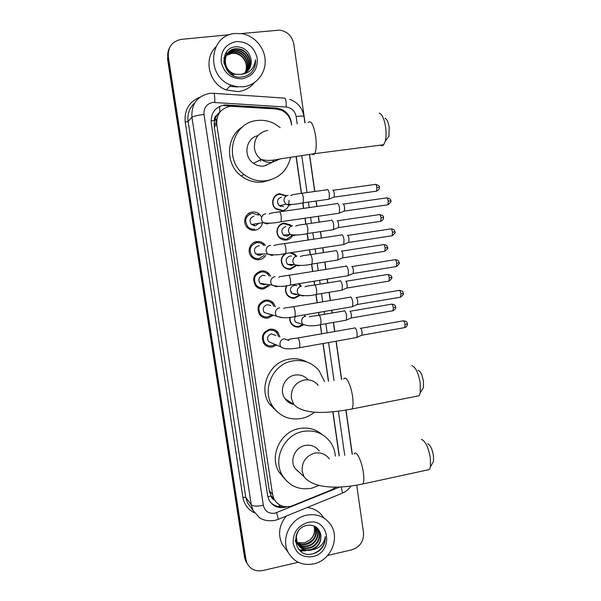 <?xml version="1.0" encoding="UTF-8"?>
<svg xmlns="http://www.w3.org/2000/svg" width="601" height="601" viewBox="0 0 601 601"><rect width="100%" height="100%" fill="white"/><g stroke="black" fill="none" stroke-linecap="round" stroke-linejoin="round"><path stroke-width="0.9" d="M260.165 158.679L260.661 161.121M303.37 324.908L299.163 327.004C296.233 327.41 293.761 326.523 291.755 324.337C290.065 322.286 289.442 319.92 289.87 317.245M299.373 283.597L301.199 286.189M299.809 295.452L294.956 298.164C292.146 298.547 289.742 297.72 287.736 295.677C285.212 292.619 284.829 289.269 286.579 285.648M291.658 252.548L294.956 254.381L296.383 256.071M296.15 265.777L290.726 269.165C288.059 269.518 285.73 268.76 283.74 266.889C280.043 262.021 280.487 257.581 285.069 253.569M292.469 235.765C291.109 238.131 289.111 239.551 286.467 240.009C283.957 240.332 281.726 239.656 279.781 237.973C274.439 233.586 277.226 223.775 284.003 223.099L290.366 224.894L291.417 225.916M288.698 205.407C287.458 208.374 285.287 210.14 282.192 210.696L275.851 208.923C270.059 204.678 272.681 194.326 279.705 193.695L286.459 195.858M289.036 200.328L288.75 205.264M270.18 329.168L270.916 330.092M265.326 343.734L264.155 343.877M276.588 345.049L272.411 347.002C268.955 347.476 266.138 346.349 263.959 343.629C260.706 336.74 262.637 331.94 269.766 329.228C273.064 328.777 275.791 329.814 277.955 332.33L279.871 337.078M265.003 300.26L265.935 301.116M272.997 315.472L268.099 318.049C264.763 318.492 261.998 317.426 259.812 314.841C256.274 307.847 258.152 302.957 265.439 300.177C268.617 299.756 271.284 300.733 273.447 303.092L275.333 306.705M259.609 271.329L260.609 271.975M258.806 287.158L257.529 287.579M269.331 285.648L263.771 288.931C260.571 289.344 257.874 288.345 255.68 285.933C251.819 278.826 253.622 273.838 261.097 270.961C264.124 270.578 266.716 271.472 268.872 273.658L270.518 276.122M254.058 242.443L254.907 242.789M255.448 258.513L254.463 258.978M265.68 255.425C264.2 257.769 262.111 259.181 259.414 259.655C256.364 260.038 253.75 259.121 251.571 256.897C246.568 251.947 249.813 242.323 256.725 241.587C259.594 241.234 262.089 242.045 264.222 244.036L265.424 245.471M248.438 213.625L249.355 213.843M252.187 229.514L251.451 230.003M262.599 222.145C261.886 226.6 259.369 229.297 255.034 230.221C252.165 230.574 249.655 229.747 247.499 227.741C242.06 222.866 245.185 212.746 252.337 212.055C255.012 211.732 257.393 212.453 259.474 214.211L261.683 217.089M290.764 297.367L290.388 297.578M294.017 325.614L293.498 325.855M256.131 241.7L257.476 242.601L256.131 241.7M260 288.277L259.444 288.54M267.287 300.342L267.956 301.199L267.287 300.342M272.103 329.145L272.801 330.31M291.515 124.963L291.282 123.355C290.2 117.27 286.917 112.905 281.441 110.268L276.182 108.984L230.288 106.257C220.755 108.36 216.247 114.445 216.766 124.512L272.576 494.503L274.146 499.281C278.526 506.102 284.686 508.228 292.642 505.659L331.467 489.89L335.967 487.118M219.568 106.415L219.786 112.004L216.856 115.167C214.978 116.399 214.151 118.179 214.399 120.493L211.034 120.936M214.399 120.493L216.856 115.167M214.437 120.778L214.256 126.698L269.248 490.619L271.111 496.073C271.494 498.064 272.636 499.356 274.529 499.949M339.152 455.911L332.804 411.82M328.394 381.177L322.977 343.532M321.58 333.825L320.28 324.803M318.876 315.059L318.5 312.467M317.103 302.754L315.938 294.64M314.526 284.844L314.007 281.23M312.603 271.494L311.573 264.312M310.154 254.456L309.485 249.813M308.08 240.039L307.179 233.812M305.751 223.895L304.94 218.216M303.52 208.397L302.769 203.13M301.334 193.161L296.038 156.403M246.553 562.476L245.441 560.425L247.289 563.746L245.216 558.321L167.889 57.546C167.386 54.082 167.919 50.852 169.49 47.855M245.441 560.425L244.479 557.074L167.454 58.395L167.889 57.546L245.216 558.321L246.921 562.957L245.952 559.584L168.325 56.689C167.799 47.006 172.149 41.229 181.389 39.358L229.83 34.678M291.673 124.933L291.29 122.251C290.2 116.158 286.895 111.824 281.388 109.247L276.377 108.052L224.601 104.927C215.166 107.008 210.703 113.026 211.221 122.98L267.603 495.57L269.113 500.197C273.252 506.816 279.18 509.017 286.91 506.816M305.796 550.756L300.515 551.072M241.076 33.588L279.683 30.118C287.413 31.455 292.116 36.098 293.806 44.046L305.045 122.852M298.284 562.273L262.622 570.574C255.402 571.784 250.166 569.245 246.921 562.957M356.731 485.21L363.507 532.666C363.898 541.328 359.991 547.045 351.78 549.825L327.71 555.429M309.538 154.359L314.834 191.471M316.194 201.012L316.975 206.474M318.372 216.262L319.206 222.122M320.558 231.61L321.475 238.019M322.865 247.755L323.548 252.593M324.901 262.044L325.945 269.368M327.327 279.074L327.876 282.883M329.213 292.304L330.392 300.53M331.775 310.214L332.165 313.001M333.51 322.399L334.81 331.504M336.192 341.18L341.646 379.449M346.018 410.1L352.329 454.303M305.338 549.449L304.835 549.554M304.091 549.69L301.124 549.93M300.53 549.923L299.05 549.817M339.31 455.896L332.962 411.805M328.552 381.162L323.128 343.509M321.738 333.803L320.446 324.863M319.041 315.082L318.658 312.445M317.26 302.731L316.103 294.685M314.691 284.851L314.165 281.2M312.76 271.464L311.739 264.335M310.311 254.441L309.643 249.791M308.238 240.017L307.344 233.804M305.909 223.865L305.098 218.193M303.685 208.367L302.927 203.108M301.484 193.101L296.203 156.38M283.402 506.418C278.203 507.199 273.838 505.749 270.285 502.075M223.903 105.596L275.461 108.698L280.261 109.81M243.247 86.784L237.049 86.694L230.957 85.102C205.504 76.552 209.028 34.655 235.367 33.491L241.812 33.694C254.539 35.669 264.913 47.825 265.184 60.844C265.574 73.878 255.831 85.447 243.247 86.784M254.125 82.833C249.993 87.866 244.682 90.789 238.184 91.615L226.231 90C209.11 84.035 203.018 59.003 215.879 46.863M251.646 72.143C254.546 68.627 255.816 64.517 255.455 59.799C254.321 68.386 249.618 73.232 241.347 74.344C248.739 72.12 251.947 67.011 250.97 59.011C248.994 51.175 244.156 47.096 236.441 46.758C217.006 47.381 222.4 79.663 241.362 77.063C245.418 76.703 248.844 75.065 251.646 72.143M236.554 41.514C247.597 41.649 254.501 47.254 257.258 58.342C257.769 69.648 252.705 76.47 242.068 78.821C231.032 78.821 224.075 73.239 221.213 62.076C220.695 50.642 225.811 43.79 236.554 41.514M246.951 71.639C253.269 64.645 248.934 51.258 239.393 49.38L235.524 49.087C222.37 49.545 221.168 70.783 234.555 74.314L241.347 74.344M247.116 71.496C253.637 64.532 249.34 50.92 239.686 49.027L235.81 48.734C222.633 49.192 221.431 70.46 234.848 73.998M246.275 72.188C251.796 65.088 247.342 52.587 238.214 50.792L234.367 50.499L227.043 53.962M246.448 72.052C252.165 64.976 247.74 52.257 238.507 50.439L234.653 50.153C231.768 50.401 229.274 51.611 227.163 53.774M245.561 72.676C250.316 65.524 245.764 53.902 237.042 52.182L233.226 51.896L226.585 54.729M245.741 72.556C250.685 65.411 246.155 53.572 237.335 51.836L233.511 51.551L226.69 54.533M244.998 73.014C249.197 65.832 244.584 54.886 236.185 53.211L235.9 53.549C239.416 54.496 242.15 56.471 244.096 59.476C246.846 63.969 247.124 68.491 244.938 73.044M235.9 53.549L232.099 53.271L226.179 55.525M236.185 53.211L232.384 52.926L226.276 55.322M226.893 54.128L223.752 61.264M233.286 75.523L233.691 75.245L230.025 73.472M227.013 53.94C224.594 56.727 223.625 60.092 224.113 64.044M226.419 54.879L225.946 55.345M225.796 55.502L223.94 58.169M226.532 54.683L226.066 55.157M225.916 55.322L223.888 58.522M226.006 55.668L225.495 56.096M225.33 56.246L224.864 56.704M224.714 56.862L224.03 57.666M226.104 55.465L225.6 55.901M225.443 56.051L224.984 56.524M224.834 56.682L224.023 57.704M225.375 53.82L231.145 51.618M247.597 71.046C250.632 67.748 251.759 63.736 250.97 59.011M251.406 72.398C254.396 68.89 255.748 64.69 255.455 59.799M313.797 563.873C302.453 565.887 293.919 562.055 288.195 552.372C280.517 538.556 290.659 518.145 306.6 515.177C317.073 513.389 325.209 516.71 331.001 525.146C340.076 538.721 330.422 560.553 313.797 563.873M286.399 549.953L282.064 544.115C277.715 534.281 279.127 524.921 286.301 516.056M321.618 548.45C324.352 544.837 325.562 540.855 325.239 536.513C324.067 544.123 319.544 548.6 311.679 549.938C318.62 547 321.655 541.862 320.769 534.522C318.973 527.625 314.458 524.553 307.246 525.312C289.058 528.534 294.047 558.314 311.911 553.994C315.728 553.266 318.966 551.418 321.618 548.45M307.682 522.517C329.288 516.905 334.441 552.417 312.723 556.601C302.363 557.893 295.857 553.513 293.205 543.454C292.77 532.877 297.593 525.898 307.682 522.517M295.354 540.705L295.91 541.877C298.802 546.579 303.069 548.533 308.704 547.744C316.945 546.317 322.031 536.077 317.861 529.391L316.75 527.828M295.346 540.111L296.293 542.35C299.185 547.06 303.452 549.021 309.102 548.225C317.351 546.797 322.452 536.543 318.275 529.842L314.977 526.371M297.487 543.627C300.41 545.761 303.625 546.489 307.126 545.828C315.315 544.416 320.371 534.244 316.224 527.595L315.856 527.009M297.623 543.905C300.59 546.181 303.888 546.985 307.517 546.309C315.72 544.889 320.784 534.695 316.629 528.039L316.088 527.205M297.007 542.455C299.726 544.033 302.581 544.529 305.571 543.943C314.443 540.705 317.546 534.83 314.879 526.318M297.119 542.756C299.891 544.468 302.836 545.017 305.962 544.408C314 543.011 319.056 533.117 315.119 526.468M313.872 525.875C315.54 531.367 314.135 536.137 309.665 540.179C314.346 536.197 315.825 531.457 314.105 525.965M296.12 535.393L297.427 543.785C300.342 548.51 304.632 550.478 310.304 549.682C317.967 547.248 321.452 542.2 320.769 534.522M298.246 531.201C295.827 535.461 295.684 539.818 297.811 544.266C300.725 548.998 305.023 550.974 310.709 550.17L311.679 549.938M295.399 541.524L297.247 543.432M295.399 541.463L297.39 543.702M295.977 541.734L296.736 542.282M295.392 541.366L295.88 541.817M296.113 542.012L296.856 542.575M309.665 540.179L304.497 542.876L297.195 542.56M307.209 507.522C314.368 508.356 319.89 511.759 323.751 517.716M313.557 553.611C321.415 550.313 325.306 544.611 325.239 536.513M385.016 118.344C386.931 119.051 388.314 122.086 389.178 127.442L388.93 136.284L386.706 139.259M380.358 145.141C381.582 146.058 382.702 145.908 383.708 144.713L385.279 141.167C386.203 137.344 386.323 132.738 385.647 127.352C384.287 118.953 382.138 114.22 379.201 113.153M257.912 135.653C245.771 138.035 242.827 156.41 253.464 163.299C256.725 165.56 260.271 166.462 264.109 166.019L271.705 162.586M290.614 157.274C287.421 170.429 279.307 178.249 266.273 180.743C258.19 181.697 250.797 179.639 244.104 174.553C223.001 159.498 232.189 122.228 257.416 120.485C263.276 119.839 268.88 120.869 274.221 123.566L280.201 127.6M270.54 179.834L262.938 181.983C254.982 182.929 247.71 180.901 241.121 175.905C225.014 164.133 225.811 136.69 242.616 126.871M271.952 162.375L274.086 159.941M266.341 165.012L266.1 165.613M417.98 370.216C420.445 371.08 422.27 374.851 423.457 381.53L423.442 387.607L421.887 390.147M416.11 396.367L419.107 395.781L420.257 392.814L420.264 383.31C418.394 372.83 415.561 366.948 411.783 365.656M308.103 379.809C304.564 375.88 300.147 374.318 294.851 375.114C284.566 376.617 278.774 390.327 284.927 398.628C287.128 401.738 290.073 403.677 293.769 404.45M291.665 403.083L290.418 403.346M314.496 412.136C310.574 415.404 306.149 417.53 301.229 418.529C289.261 420.339 279.758 416.313 272.726 406.449C261.262 390.004 272.877 363.74 292.762 360.916C303.302 359.39 312.032 362.568 318.951 370.449L324.517 381.56M277.692 412.233L269.331 403.94C258.047 387.765 269.473 361.937 289.043 359.165C295.407 358.091 301.379 359.045 306.961 362.035M427.649 443.854C430.248 444.823 432.202 448.842 433.494 455.926L433.524 461.395L432.179 463.747M426.635 470.155L429.422 469.554L430.451 466.782L430.399 458.232C428.355 447.136 425.343 440.856 421.354 439.399M319.244 451.05C315.758 446.378 311.078 444.507 305.188 445.439C295.354 447.076 289.494 459.983 294.896 468.187L300.215 473.175M297.713 470.831L297.007 470.853M319.221 485.42L311.483 488.275C298.96 490.326 289.284 486.081 282.455 475.534C272.381 459.322 284.063 434.523 303.129 431.428C314.383 429.662 323.428 433.156 330.257 441.915C333.239 446.122 334.937 450.863 335.366 456.144M284.754 478.929L278.917 471.905C269 455.949 280.494 431.571 299.268 428.536C307.825 427.041 315.345 428.971 321.835 434.343M258.595 215.098L252.285 213.182C245.321 215.954 243.908 220.559 248.048 227.005C249.948 228.756 252.15 229.477 254.666 229.176M254.013 216.12C249.791 217.817 248.949 220.612 251.496 224.504L255.455 225.781L258.948 223.279M337.394 203.311C338.31 203.454 339.039 205.076 339.565 208.171L339.325 213.07L338.355 213.355M343.013 203.957C343.689 204.062 344.215 205.226 344.598 207.458L344.411 210.989L343.764 211.259M253.945 225.758L254.524 224.008M263.922 245.546L263.291 244.847C261.412 243.082 259.204 242.361 256.68 242.676C249.911 245.321 248.401 249.821 252.15 256.169C254.073 258.114 256.372 258.918 259.046 258.58L264.185 255.425M259.377 245.756L258.43 245.801C254.328 247.417 253.427 250.144 255.725 253.983L259.857 255.41L262.592 253.953M341.811 234.706C342.743 234.946 343.471 236.614 343.997 239.709L343.78 244.404L342.818 244.69M347.408 235.299C348.092 235.472 348.625 236.674 349.001 238.905L348.828 242.293L348.197 242.556M257.574 255.185L258.242 253.968M269.038 275.972L267.903 274.402C266.003 272.463 263.719 271.667 261.044 272.013C254.456 274.552 252.871 278.954 256.289 285.205C258.212 287.323 260.586 288.195 263.396 287.834L267.873 285.43M265.199 275.566L262.817 275.318C258.828 276.866 257.874 279.533 259.97 283.319L264.237 284.874L265.995 284.205M345.815 266.093L346.199 265.912C347.145 266.258 347.881 267.971 348.407 271.051L348.204 275.558L347.258 275.851M351.773 266.461C352.464 266.709 353.005 267.941 353.38 270.165L353.223 273.41L352.599 273.68M261.104 284.265L261.668 283.567M259.895 288.262L259.069 288.397M273.921 306.352L272.448 303.768C270.54 301.679 268.181 300.816 265.379 301.184C258.956 303.648 257.311 307.952 260.436 314.113C262.367 316.374 264.793 317.313 267.723 316.922L271.607 315.059M270.743 305.556L267.182 304.669C263.283 306.172 262.299 308.779 264.222 312.505L281.644 317.719M350.135 297.119L350.563 296.939C351.525 297.382 352.261 299.14 352.787 302.213L352.599 306.54L351.668 306.833M356.115 297.442C356.821 297.758 357.355 299.02 357.738 301.236L357.587 304.354L356.979 304.624M259.219 314L259.594 313.857M264.124 300.891L263.741 300.635M263.14 316.487L261.826 316.704M268.594 314.173L269.301 313.992M278.526 336.552L276.926 332.946C275.018 330.723 272.614 329.806 269.699 330.204C263.418 332.593 261.72 336.823 264.598 342.893C266.521 345.282 268.993 346.266 272.028 345.845L275.258 344.478M263.448 342.848L264.545 342.818M275.904 335.538L271.517 333.863C267.715 335.32 266.694 337.882 268.467 341.548L272.636 343.351M354.432 327.958L354.906 327.785C355.875 328.326 356.618 330.129 357.137 333.194L356.971 337.349L356.062 337.642M360.322 328.229L360.435 328.236C361.141 328.627 361.689 329.926 362.065 332.135L361.93 335.125L361.336 335.396M269.714 330.197L268.955 329.408M285.159 195.731L279.548 194.288C272.967 194.889 270.518 204.588 275.949 208.562L281.877 210.215M281.441 197.098C277.076 198.969 276.362 201.853 279.307 205.745L283.544 206.564M327.312 189.518C328.176 189.615 328.867 191.171 329.378 194.183L329.153 199.051L328.266 199.307M332.789 190.164C333.427 190.239 333.931 191.358 334.299 193.53L334.118 197.038L333.532 197.278M280.584 206.466L280.832 205.392M290.538 226.029L289.81 225.352L283.837 223.662C277.489 224.293 274.882 233.496 279.893 237.598L286.151 239.499L291.59 235.84M285.753 226.645C281.516 228.425 280.727 231.235 283.402 235.096L287.143 236.216L290.103 234.48L293.964 235.637L295.519 235.111M331.639 220.079C332.511 220.266 333.202 221.867 333.72 224.872L333.51 229.544L332.623 229.807M337.093 220.68C337.732 220.815 338.243 221.964 338.611 224.135L338.446 227.509L337.86 227.749M284.333 235.735L284.634 234.983M286.346 253.367C280.967 256.845 280.141 261.225 283.875 266.506C285.73 268.249 287.909 268.955 290.403 268.624L295.271 265.732M291.477 256.049L290.035 256.034C285.918 257.731 285.077 260.481 287.511 264.297L291.425 265.552L293.634 264.56M335.936 250.459C336.823 250.745 337.522 252.39 338.032 255.387L337.837 259.88L336.966 260.143M341.368 251.015C342.022 251.226 342.532 252.405 342.893 254.561L342.743 257.806L342.172 258.047M295.504 256.064L294.377 254.786L289.915 252.818M286.947 285.595C285.122 289.058 285.43 292.289 287.879 295.271C289.757 297.179 292.003 297.953 294.625 297.593L298.945 295.301M296.902 285.618L294.302 285.265C290.283 286.895 289.397 289.592 291.628 293.356L295.677 294.73L297.037 294.28M339.835 280.84L340.211 280.675C341.105 281.05 341.811 282.733 342.315 285.723L342.142 290.043L341.285 290.306M345.62 281.185C346.281 281.456 346.792 282.665 347.16 284.821L347.017 287.932L346.454 288.18M300.327 286.076L298.532 283.732M290.148 317.208C289.72 319.74 290.306 321.971 291.898 323.909C293.784 325.96 296.098 326.786 298.832 326.403L302.649 324.555M295.399 316.396C294.212 318.455 294.332 320.416 295.752 322.264L302.784 324.337L301.687 322.128C301.379 319.003 302.701 317.02 305.654 316.164M344.042 310.875L344.456 310.717C345.365 311.183 346.071 312.911 346.582 315.893L346.424 320.04L345.575 320.31M349.782 311.175L349.85 311.183C350.518 311.521 351.029 312.76 351.397 314.909L351.269 317.899L350.721 318.147M293.866 325.532L293.198 325.652M304.97 315.991L304.497 314.849M299.914 323.744L300.387 323.639M279.743 506.62L279.255 504.72M280.915 110.051L280.757 108.999M271.111 496.073L267.813 496.674M214.256 126.698L216.766 124.512M269.248 490.619L272.576 494.503M214.542 120.343L216.781 119.374M216.668 123.738L214.076 123.836M216.713 119.817L214.94 119.809M214.572 120.208L216.668 120.125L215.789 122.364M296.631 327.034L296.541 326.441M292.409 298.171L292.334 297.66M291.68 293.205L291.455 291.658M216.683 123.919L216.165 125.031M244.479 557.074L245.952 559.584M294.355 253.885L294.422 254.381M297.21 123.971L296.143 116.496C294.948 110.967 291.65 107.812 286.241 107.038L212.957 102.403C206.631 103.785 203.641 107.804 203.994 114.453L263.358 505.328C264.898 511.301 268.76 513.923 274.935 513.194L339.715 487.043M277.805 519.512L275.168 520.338C265.905 521.901 261.097 518.806 259.399 517.611L252.953 510.324L251.248 504.802L191.937 117.24C191.238 104.041 197.166 96.085 209.719 93.365M254.403 512.818C248.025 509.633 244.186 504.449 242.879 497.26L185.213 122.138L188.098 121.477L191.937 117.24C193.424 116.233 197.444 115.302 203.994 114.453M341.391 493.579L278.323 519.309L276.655 512.661M185.213 122.138C184.206 110.028 189.127 101.704 199.983 97.159M194.679 102.981C189.375 107.895 187.181 114.062 188.098 121.477L245.779 497.373L247.439 502.737L251.226 507.95M168.325 56.689L167.889 57.546M213.948 93.328L284.108 98.091C285.535 97.685 286.249 100.667 286.241 107.038M210.252 93.313L213.4 93.29C214.377 92.839 214.85 95.867 214.812 102.358M263.358 505.328C257.1 506.485 253.059 506.312 251.248 504.802L245.779 497.373L242.879 497.26M344.734 455.378L338.401 411.219M333.998 380.531L328.552 342.54M327.162 332.849L325.855 323.729M324.502 314.308L324.104 311.521M322.714 301.815L321.527 293.573M320.175 284.138L319.627 280.321M318.237 270.593L317.185 263.253M315.825 253.795L315.134 248.942M313.73 239.183L312.813 232.767M311.446 223.264L310.604 217.389M309.199 207.585L308.418 202.116M307.043 192.56L301.732 155.516M351.007 486.089C348.723 489.297 345.793 491.678 342.217 493.241C342.435 492.151 342.059 490.07 341.098 486.983M296.143 116.496C300.846 115.97 303.46 115.94 303.971 116.414L303.986 116.489M226.667 105.528L227.381 104.859M275.461 108.698L276.377 108.052M237.5 86.98L229.762 86.334M304.887 550.749L300.184 550.907M304.422 549.802L301.664 550.08M301.011 550.08L299.193 549.975M267.595 130.372C258.34 132.49 253.945 138.478 254.433 148.327C255.207 152.985 257.468 156.711 261.217 159.498C264.605 161.849 268.286 162.796 272.276 162.33L279.841 159.055M308.245 122.469C311.063 119.982 313.527 124.527 315.63 136.096C316.659 144.473 316.336 150.318 314.676 153.638C313.91 154.81 313.016 154.938 312.009 154.006M318.245 385.354C314.571 380.936 309.853 379.156 304.098 380.005C295.136 382.634 290.876 388.674 291.327 398.14L293.791 404.481C303.971 415.178 328.89 413.308 352.043 408.95L349.654 409.431M343.697 379.118C345.763 374.844 351.037 384.918 352.554 396.39C353.343 402.475 353.178 406.659 352.043 408.95L419.107 395.781M329.371 458.939C325.765 454.086 320.904 452.147 314.789 453.131C305.909 455.904 301.694 461.966 302.13 471.312L304.098 476.811C313.85 489.056 339.73 488.951 362.959 483.933L360.735 484.429M354.102 453.988C356.115 449.616 361.81 460.809 363.35 472.536C364.086 478.095 363.958 481.889 362.959 483.933L429.422 469.554M343.374 204.085L386.24 197.939C387.097 197.383 387.78 198.458 388.291 201.162L387.908 204.791L387.172 204.896M386.969 197.827C390.087 198.803 391.334 199.802 390.718 200.832L388.291 201.162M265.71 213.701C262.577 214.512 261.187 216.578 261.518 219.883L263.028 222.61L267.227 223.97L269.09 223.294M269.143 214.084C268.902 213.505 272.193 212.777 279.022 211.89C279.803 211.161 280.539 212.724 281.245 216.578L281.155 221.671L280.457 221.784M347.724 235.427L390.425 228.958C391.289 228.403 391.995 229.507 392.521 232.271L392.16 235.757L391.424 235.862M391.146 228.838C395.661 229.725 394.181 230.867 394.925 231.843L392.521 232.271M270.36 245.238C267.25 246.072 265.852 248.138 266.19 251.421L267.498 253.93L271.87 255.448L273.342 254.974M274.018 245.764C274.003 245.2 277.211 244.517 283.642 243.728C284.438 243.007 285.19 244.622 285.918 248.559L285.836 253.442L285.144 253.554M352.051 266.581L394.579 259.79C395.466 259.249 396.179 260.383 396.728 263.2L396.382 266.543L395.661 266.664M395.293 259.67C399.793 260.496 398.365 261.668 399.109 262.675L396.728 263.2M274.988 276.595C271.885 277.452 270.495 279.518 270.826 282.786L271.975 285.092L276.483 286.737L277.527 286.452M278.841 277.264C280.074 276.272 278.518 276.888 288.232 275.378C289.043 274.672 289.817 276.325 290.561 280.344L290.493 285.032L289.81 285.152M356.355 297.548L398.711 290.441C399.612 289.907 400.341 291.079 400.905 293.949L400.589 297.164L399.875 297.285M403.263 293.303L400.905 293.949M279.585 307.765C276.498 308.644 275.115 310.709 275.446 313.955L276.445 316.088C282.312 318.184 288.54 318.305 295.121 316.449L294.445 316.562M283.619 308.583C284.897 307.554 283.867 308.253 292.8 306.826C293.619 306.142 294.415 307.847 295.174 311.942L295.121 316.449L352.517 306.69M360.63 328.334L402.828 320.911C403.737 320.393 404.481 321.595 405.059 324.525L404.766 327.613L404.06 327.733M403.519 320.784C408.079 321.603 406.637 322.722 407.403 323.804L405.059 324.525M288.803 340.534L284.16 338.754C281.08 339.648 279.705 341.721 280.028 344.951L280.922 346.92L268.467 341.548M288.352 339.723C288.352 339.302 291.342 338.754 297.337 338.085C298.171 337.416 298.982 339.174 299.764 343.359L299.719 347.678L299.058 347.799M333.134 190.277L374.979 184.454C375.775 183.936 376.414 184.965 376.895 187.557L376.534 191.156L375.85 191.246M375.648 184.349C378.713 185.333 379.922 186.31 379.291 187.279L376.895 187.557M288.104 195.302C285.107 196.069 283.762 198.052 284.078 201.245L285.903 204.22L289.547 205.219L291.44 204.513M291.154 195.58C289.547 195.37 295.068 194.085 301.131 193.379C301.972 192.688 302.724 194.168 303.385 197.827L303.182 202.853L302.461 202.965M337.401 220.792L379.073 214.655C379.885 214.144 380.546 215.203 381.042 217.847L380.696 221.303L380.02 221.401M383.415 217.464L381.042 217.847M292.529 225.773C289.539 226.569 288.202 228.553 288.518 231.723L290.11 234.48L283.402 235.096M295.805 226.179C295.497 225.698 298.735 225.014 305.518 224.135C306.375 223.452 307.141 224.977 307.825 228.703L307.637 233.541L306.916 233.654M341.646 251.128L383.153 244.682C383.979 244.179 384.648 245.268 385.166 247.965L384.835 251.286L384.167 251.391M383.814 244.577C388.261 245.441 386.781 246.545 387.517 247.492L385.166 247.965M296.932 256.079C293.949 256.89 292.619 258.873 292.935 262.028L294.332 264.59L298.351 265.882L299.538 265.529M300.402 256.612C300.35 256.124 303.513 255.485 309.883 254.711C310.747 254.043 311.536 255.605 312.242 259.414L312.069 264.057L311.356 264.177M345.86 281.291L387.209 274.544C388.043 274.041 388.727 275.168 389.26 277.91L388.952 281.11L388.299 281.215M391.589 277.331L389.26 277.91M301.304 286.204C298.336 287.038 297.014 289.021 297.322 292.169L298.554 294.543L302.724 295.955L303.505 295.76M304.962 286.872C305.135 286.392 308.223 285.798 314.218 285.107C315.104 284.453 315.908 286.061 316.637 289.945L316.472 294.407L315.773 294.535M350.045 311.273L391.243 304.226C392.092 303.738 392.791 304.895 393.332 307.697L393.046 310.77L392.4 310.882M395.646 307.013L393.332 307.697M309.47 316.96C310.762 316.006 309.583 316.735 318.538 315.322C319.431 314.691 320.25 316.344 321.002 320.295L320.851 324.593L320.16 324.72M294.956 254.381L293.889 254.381M290.366 224.894L289.389 225.029M285.685 195.22L284.776 195.468M277.955 332.33L275.04 331.256M272.08 330.167L270.555 329.603M273.447 303.092L271.119 302.543M268.872 273.658L266.874 273.47M264.222 244.036L262.457 244.134M259.474 214.211L257.897 214.542M270.803 495.329L274.146 499.281M214.069 124.167L216.691 123.994M216.833 119.043L214.64 119.96M252.953 510.324L251.301 508.055M352.178 454.326L345.875 410.122M341.503 379.471L336.042 341.203M334.659 331.527L333.367 322.429M332.022 313.023L331.624 310.236M330.242 300.553L329.07 292.326M327.725 282.906L327.184 279.097M325.795 269.391L324.75 262.066M323.406 252.615L322.714 247.777M321.325 238.041L320.408 231.633M319.056 222.145L318.222 216.285M316.825 206.496L316.043 201.035M314.684 191.494L309.387 154.382M304.895 122.867L303.971 116.414C302.453 107.992 297.69 102.275 289.682 99.278M280.457 109.878L281.388 109.247M230.957 85.102L226.231 90M288.195 552.372L282.064 544.115M318.275 529.842L317.861 529.391M316.629 528.039L316.224 527.595M297.811 544.266L297.427 543.785M296.293 542.35L295.91 541.877M388.93 136.284L385.279 141.167M253.464 163.299L261.217 159.498C271.419 161.879 277.617 158.927 286.204 157.995L314.676 153.638L383.708 144.713M244.104 174.553L241.121 175.905M423.442 387.607L420.257 392.814M284.927 398.628L293.791 404.481M272.726 406.449L269.331 403.94M433.524 461.395L430.451 466.782M294.896 468.187L304.098 476.811M282.455 475.534L278.917 471.905M248.048 227.005L246.966 227.17M251.496 224.504L263.028 222.61C268.114 223.61 274.154 223.294 281.155 221.671L339.234 213.227M390.718 200.832C391.649 201.177 390.71 202.492 387.908 204.791L344.343 211.109M279.728 211.792L337.003 203.611M344.411 210.989L339.325 213.07M252.15 256.169L250.955 256.161M255.725 253.983L267.498 253.93C272.899 255.305 279.014 255.14 285.836 253.442L343.689 244.554M394.925 231.843C395.849 232.166 394.925 233.473 392.16 235.757L348.76 242.406M284.341 243.623L341.376 235.006M348.828 242.293L343.78 244.404M256.289 285.205L254.982 284.994M259.97 283.319L271.975 285.092C277.617 286.835 283.785 286.812 290.493 285.032L348.114 275.709M399.109 262.675C400.026 262.945 399.117 264.237 396.382 266.543L353.155 273.523M288.923 275.266L345.725 266.22M353.223 273.41L348.204 275.558M399.417 290.321C403.97 291.162 402.497 292.259 403.263 293.326C404.18 293.566 403.286 294.851 400.589 297.164L357.527 304.467M260.436 314.113L259.039 313.684M293.476 306.713L350.045 297.24M357.587 304.354L352.599 306.54M264.598 342.893L263.118 342.232M356.889 337.492L299.719 347.678C290.065 349.459 283.8 349.211 280.922 346.92M407.403 323.804C407.568 323.165 407.771 326.553 404.766 327.613L361.87 335.238M297.998 337.965L354.342 328.071M361.93 335.125L356.971 337.349M275.949 208.562L275.536 208.652M279.307 205.745L285.903 204.22C290.17 204.798 295.932 204.348 303.182 202.853L329.07 199.194M379.291 187.279C378.84 187.707 380.733 188.767 376.534 191.156L334.058 197.143M301.867 193.274L326.982 189.788M334.118 197.038L329.153 199.051M379.742 214.549C382.807 215.496 384.031 216.465 383.415 217.472C382.965 217.862 384.858 218.914 380.696 221.303L338.386 227.614M279.893 237.598L279.427 237.635M290.11 234.48C294.715 235.404 300.56 235.089 307.637 233.541L333.427 229.687M306.247 224.03L331.264 220.357M338.446 227.509L333.51 229.544M283.875 266.506L283.349 266.476M287.511 264.297L294.332 264.59C299.193 265.852 305.105 265.672 312.069 264.057L337.754 260.015M387.517 247.492C388.426 247.77 387.532 249.032 384.835 251.286L342.683 257.904M310.604 254.599L335.516 250.745M342.743 257.806L337.837 259.88M387.863 274.432C390.966 275.341 392.213 276.317 391.597 277.354C392.498 277.594 391.619 278.849 388.952 281.11L346.965 288.037M287.879 295.271L287.301 295.166M291.628 293.356L298.554 294.543C303.655 296.135 309.628 296.09 316.472 294.407L342.067 290.178M314.932 284.994L339.753 280.952M347.017 287.932L342.142 290.043M391.882 304.114C396.367 304.947 394.887 306.007 395.653 307.043C396.352 307.87 395.481 309.109 393.046 310.77L351.217 318.004M291.898 323.909L291.275 323.721M302.784 324.337C308.103 326.26 314.128 326.343 320.851 324.593L346.349 320.175M319.236 315.209L343.96 310.987M351.269 317.899L346.424 320.04"/></g></svg>

